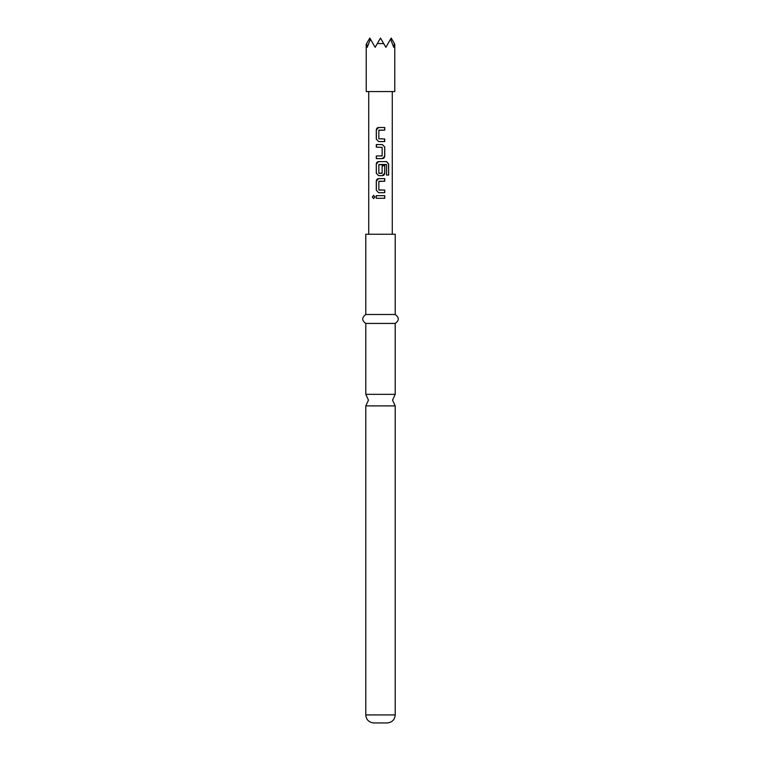 <?xml version="1.0" encoding="UTF-8"?>
<svg xmlns="http://www.w3.org/2000/svg" width="761" height="761" viewBox="0 0 761 761"><rect width="100%" height="100%" fill="white"/><g stroke="black" fill="none" stroke-linecap="round" stroke-linejoin="round"><path stroke-width="1.14" d="M372.348 196.985L373.594 195.358L374.992 196.985L373.594 198.611L372.348 196.985M373.641 198.611L372.471 196.985L373.641 195.358M395.216 714.921C394.788 719.754 392.105 722.427 387.187 722.95L373.813 722.95C368.895 722.427 366.212 719.754 365.784 714.921L395.216 714.921L395.216 405.898L365.784 405.898L368.457 400.124L365.784 394.341L395.216 394.341L395.216 323.425C399.297 320.505 399.297 317.537 395.216 314.512L395.216 234.245L365.784 234.245L365.784 314.512L395.216 314.512M366.593 43.596L369.798 38.05L370.407 39.106L367.268 47.315L366.593 43.596L366.231 44.233L366.231 91.558L394.769 91.558L394.769 44.233L394.407 43.596L393.732 47.315L390.593 39.106L391.202 38.05L394.407 43.596M370.407 39.106L375.154 47.315L377.294 43.596L383.706 43.596L385.856 47.315L390.593 39.106M365.784 394.341L365.784 323.425L395.216 323.425M378.655 141.575L376.295 139.13L376.295 129.95C376.419 128.476 377.209 127.658 378.655 127.506L384.733 127.506L384.733 130.131L378.826 130.302L378.826 138.778L384.733 138.959L384.733 141.575L378.655 141.575M384.733 156.176C384.581 157.651 383.782 158.469 382.336 158.621L376.295 158.621L376.295 155.995L382.165 155.824L382.165 147.349L376.295 147.168L376.295 144.552L382.336 144.552L384.733 146.997L384.733 156.176L382.307 158.621L376.295 158.621M386.54 164.671L378.826 164.671L378.826 173.156L382.165 173.156L382.165 165.698L384.733 165.698L384.733 173.213C384.581 174.688 383.782 175.506 382.336 175.658L378.655 175.658L376.295 173.213L376.295 164.034C376.419 162.559 377.209 161.741 378.655 161.589L386.693 161.589L388.643 164.034L388.643 175.049L386.54 175.049L386.54 164.671M378.655 192.704L376.295 190.26L376.295 181.08C376.419 179.606 377.209 178.787 378.655 178.635L384.733 178.635L384.733 181.251L378.826 181.432L378.826 189.908L384.733 190.079L384.733 192.704L378.655 192.704L376.295 190.26M376.295 198.298L376.295 195.672L384.733 195.672L384.733 198.298L376.295 198.298L376.362 195.672M392.276 234.245L392.276 91.558M368.733 234.245L368.724 91.558M377.294 43.596L380.5 38.05L383.706 43.596M384.666 195.672L384.666 198.298L381.137 198.298M379.026 190.079L384.666 190.079L384.666 192.704L378.683 192.704M376.362 190.26L376.362 181.08L378.683 178.635L384.666 178.635L384.666 181.251L379.026 181.251M385.037 161.589L386.598 161.589L388.519 164.034L388.643 175.049M384.733 165.698L384.666 173.213L382.307 175.658L378.683 175.658L376.362 173.213L376.295 164.034M376.362 164.034L378.683 161.589M379.026 173.327L381.965 173.327M386.303 164.5L379.026 164.5M381.033 144.552L382.307 144.552L384.733 146.997M384.666 146.997L384.666 156.176M376.647 147.168L376.362 144.552M380.823 155.995L381.965 155.995M376.362 158.621L376.362 155.995M379.958 141.575L378.683 141.575L376.295 139.13M384.372 138.959L384.666 141.575M376.362 139.13L376.362 129.95L378.683 127.506L384.666 127.506L384.666 130.131L379.026 130.131M395.216 405.898L392.543 400.124L395.216 394.341M365.784 323.425C361.703 320.505 361.703 317.537 365.784 314.512M365.784 714.921L365.784 405.898"/></g></svg>

